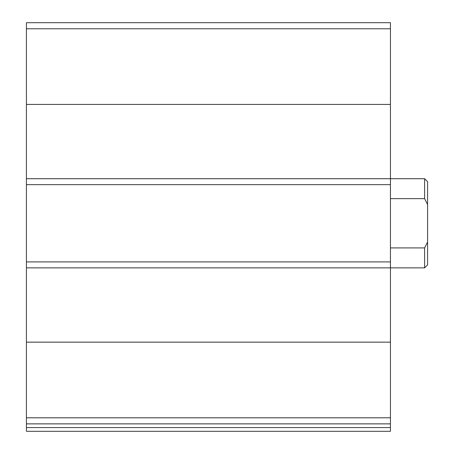 <?xml version="1.0" encoding="UTF-8"?>
<svg xmlns="http://www.w3.org/2000/svg" width="454" height="454" viewBox="0 0 454 454"><rect width="100%" height="100%" fill="white"/><g stroke="black" fill="none" stroke-linecap="round" stroke-linejoin="round"><path stroke-width="0.68" d="M427.583 242.022L424.615 247.924L424.615 267.86L427.583 264.886L427.583 204.55L424.615 198.648L424.615 178.711L390.44 178.711L390.44 22.7L26.417 22.7L26.417 423.871L390.44 423.871L390.44 417.794L26.417 417.794M26.417 178.711L390.44 178.711L390.44 417.794M390.44 427.583L26.417 427.583L26.417 431.3L390.44 431.3L390.44 423.871M26.417 427.583L26.417 423.871M390.44 261.918L26.417 261.918M390.44 184.653L26.417 184.653M427.583 204.55L427.583 181.685L424.615 178.711M424.615 247.924L390.44 247.924M424.615 198.648L390.44 198.648M390.44 342.151L26.417 342.151M424.615 267.86L26.417 267.86M390.44 28.778L26.417 28.778M390.44 104.42L26.417 104.42"/></g></svg>
